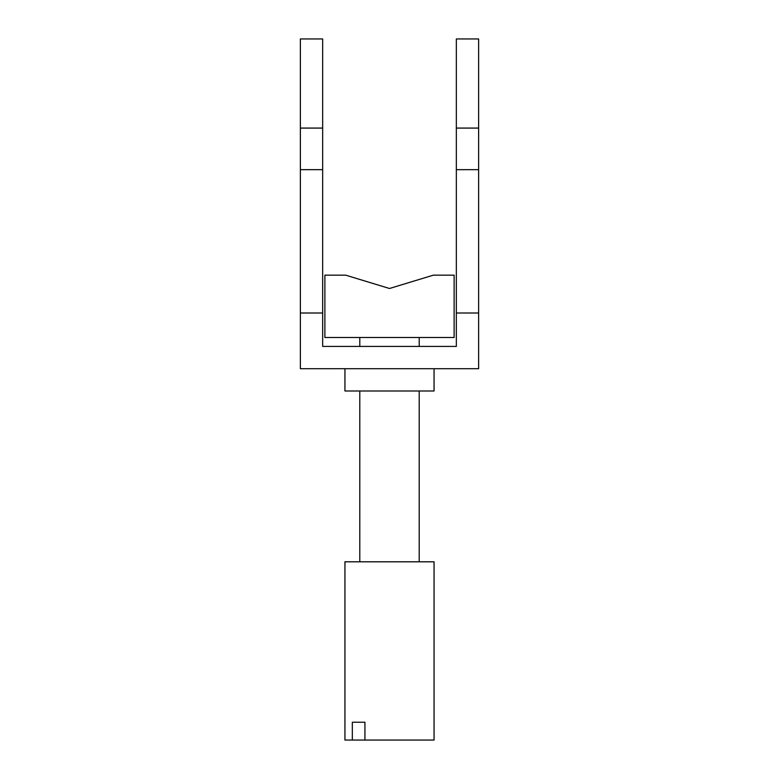 <?xml version="1.0" encoding="UTF-8"?>
<svg xmlns="http://www.w3.org/2000/svg" width="779" height="779" viewBox="0 0 779 779"><rect width="100%" height="100%" fill="white"/><g stroke="black" fill="none" stroke-linecap="round" stroke-linejoin="round"><path stroke-width="1.17" d="M478.627 38.95L456.338 38.95L456.338 128.077L478.627 128.077L478.627 38.95M300.373 128.077L300.373 38.95L322.662 38.95L322.662 128.077L300.373 128.077L300.373 368.701L478.627 368.701L478.627 128.077M322.662 128.077L322.662 313.002L300.373 313.002M322.662 169.666L300.373 169.666M352.322 740.05L352.322 722.221L364.932 722.221L364.932 740.05L344.941 740.05L344.941 561.805L359.791 561.805L359.791 390.99L344.941 390.99L344.941 368.701M419.209 561.805L419.209 390.99M359.791 561.805L434.059 561.805L434.059 740.05L364.932 740.05M322.662 313.002L322.662 346.421L456.338 346.421L456.338 313.002L478.627 313.002M434.059 368.701L434.059 390.99L359.791 390.99M456.338 313.002L456.338 128.077M456.338 169.666L478.627 169.666M352.322 722.221L364.932 722.221M419.209 346.421L419.209 337.511M359.791 346.421L359.791 337.511M324.882 337.511L454.118 337.511L454.118 275.162L433.338 275.162L389.5 288.493L345.662 275.162L324.882 275.162L324.882 337.511"/></g></svg>
